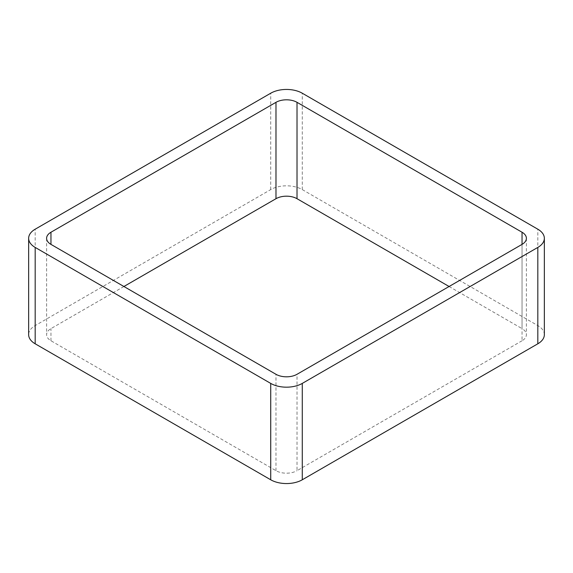 <?xml version="1.0" encoding="UTF-8"?>
<svg xmlns="http://www.w3.org/2000/svg" width="573" height="573" viewBox="0 0 573 573"><rect width="100%" height="100%" fill="white"/><g stroke="black" fill="none" stroke-linecap="round" stroke-linejoin="round"><path stroke-width="0.43" stroke-dasharray="2.87 2.15" d="M544.35 334.689A22.311 12.878 0 0 0 537.818 325.579L302.272 189.591A22.311 12.878 0 0 0 270.728 189.591L35.182 325.579A22.311 12.878 0 0 0 28.65 334.689M449.089 286.5L522.039 328.616L522.039 244.385L522.039 340.763A14.869 8.588 0 0 0 526.394 334.689A14.869 8.588 0 0 0 522.039 328.616M522.039 340.763L297.015 470.677L297.015 374.298M123.911 286.5L50.961 328.616A14.869 8.588 0 0 0 46.606 334.689A14.869 8.588 0 0 0 50.961 340.763L275.985 470.677A14.869 8.588 0 0 0 297.015 470.677M35.182 325.579L35.182 229.2M270.728 189.591L270.728 93.213M302.272 189.591L302.272 93.213M537.818 325.579L537.818 229.2M275.985 470.677L275.985 374.298M50.961 340.763L50.961 328.616M526.394 238.311L526.394 334.689M46.606 238.311L46.606 334.689"/><path stroke-width="0.86" d="M35.182 343.8L270.728 479.787A22.311 12.878 0 0 0 302.272 479.787L537.818 343.8L537.818 247.421L302.272 383.409A22.311 12.878 0 0 1 270.728 383.409L35.182 247.421A22.311 12.878 0 0 1 28.65 238.311L28.65 334.689A22.311 12.878 0 0 0 35.182 343.8L35.182 247.421M537.818 247.421A22.311 12.878 0 0 0 544.35 238.311A22.311 12.878 0 0 0 537.818 229.2L302.272 93.213A22.311 12.878 0 0 0 270.728 93.213L35.182 229.2A22.311 12.878 0 0 0 28.65 238.311M537.818 343.8A22.311 12.878 0 0 0 544.35 334.689L544.35 238.311M449.089 286.5L297.015 198.702L297.015 102.323L522.039 232.237A14.869 8.588 0 0 1 526.394 238.311A14.869 8.588 0 0 1 522.039 244.385L297.015 374.298A14.869 8.588 0 0 1 275.985 374.298L50.961 244.385L50.961 232.237A14.869 8.588 0 0 0 46.606 238.311A14.869 8.588 0 0 0 50.961 244.385M50.961 232.237L275.985 102.323A14.869 8.588 0 0 1 297.015 102.323M123.911 286.5L275.985 198.702L275.985 102.323M297.015 198.702A14.869 8.588 0 0 0 275.985 198.702M302.272 479.787L302.272 383.409M270.728 479.787L270.728 383.409M522.039 244.385L522.039 232.237"/></g></svg>
